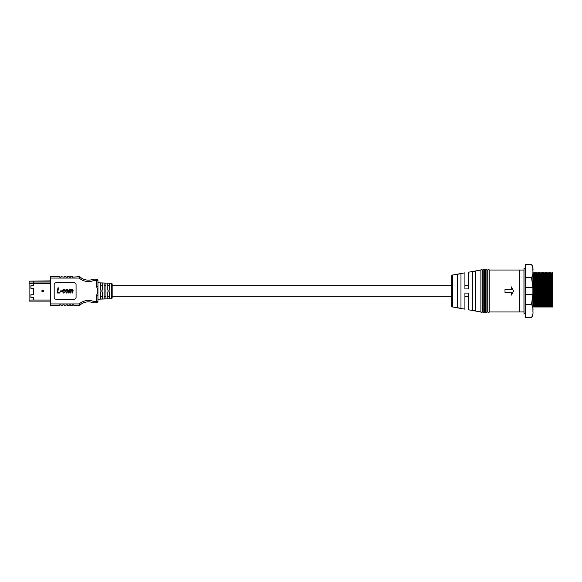 <?xml version="1.0" encoding="UTF-8"?>
<svg xmlns="http://www.w3.org/2000/svg" width="582" height="582" viewBox="0 0 582 582"><rect width="100%" height="100%" fill="white"/><g stroke="black" fill="none" stroke-linecap="round" stroke-linejoin="round"><path stroke-width="0.87" d="M464.916 285.675L468.394 285.675L468.394 288.919L468.394 272.231L480.892 270.026A0.698 0.698 0 0 1 482.274 270.026L482.274 311.974L483.206 311.974L483.206 270.026A0.698 0.698 0 0 1 484.588 270.026L484.588 311.974L485.519 311.974L485.519 270.026L484.588 270.026M482.274 311.974A0.698 0.698 0 0 1 480.892 311.974L468.394 309.77L468.394 293.081L468.394 296.325L464.916 296.325M451.719 285.675L112.159 285.675M109.605 285.675L107.786 285.675M105.96 285.675L104.142 285.675M102.316 285.675L101.224 285.675M451.719 296.325L112.159 296.325M109.605 296.325L107.786 296.325M105.96 296.325L104.142 296.325M102.316 296.325L101.224 296.325M468.394 288.919L464.916 288.919L464.916 272.842L452.483 275.031A0.924 0.924 0 0 0 451.719 275.941L451.719 306.059A0.924 0.924 0 0 0 452.483 306.969L464.916 309.158L464.916 293.081L468.394 293.081M519.326 311.952L523.96 311.952L523.96 270.048L519.326 270.048L519.326 311.967M525.226 306.976L525.808 306.976L525.226 306.976M532.894 306.976L533.338 306.976L533.338 273.344L534.145 272.34L534.145 306.976L533.563 306.976L552.9 306.976L552.9 273.344L552.784 306.976L551.627 306.976L551.627 273.344L552.209 272.34L552.209 306.976M534.145 306.976L534.727 306.976L534.727 273.344L535.535 272.34L535.535 306.976L534.953 306.976L534.953 273.344M535.535 306.976L536.117 306.976L536.117 273.344L536.924 272.34L536.924 306.976L536.342 306.976L536.342 273.344M536.924 306.976L537.506 306.976L537.506 273.344L538.314 272.34L538.314 306.976L537.732 306.976L537.732 273.344M538.314 306.976L538.896 306.976L538.896 273.344L539.703 272.34L539.703 306.976L539.121 306.976L539.121 273.344M539.703 306.976L540.285 306.976L540.285 273.344L541.093 272.34L541.093 306.976L540.511 306.976L540.511 273.344M541.093 306.976L541.675 306.976L541.675 273.344L542.482 272.34L542.482 306.976L541.9 306.976L541.9 273.344M542.482 306.976L543.064 306.976L543.064 273.344L543.872 272.34L543.872 306.976L543.29 306.976L543.29 273.344M543.872 306.976L544.454 306.976L544.454 273.344L545.261 272.34L545.261 306.976L544.679 306.976L544.679 273.344M545.261 306.976L545.843 306.976L545.843 273.344L546.651 272.34L546.651 306.976L546.069 306.976L546.069 273.344M546.651 306.976L547.233 306.976L547.233 273.344L548.04 272.34L548.04 306.976L547.458 306.976L547.458 273.344M548.04 306.976L548.622 306.976L548.622 273.344L549.43 272.34L549.43 306.976L548.848 306.976L548.848 273.344M549.43 306.976L550.012 306.976L550.012 273.344L550.819 272.34L550.819 306.976L550.237 306.976L550.237 273.344M550.819 306.976L551.394 306.976L551.627 273.344M489.222 270.026L489.222 311.974A0.698 0.698 0 0 1 487.84 311.974L487.84 270.026A0.698 0.698 0 0 1 489.222 270.026L519.326 270.026M484.588 311.974A0.698 0.698 0 0 1 483.206 311.974M482.274 270.026L483.206 270.026M480.892 311.974L480.892 270.026M472.329 271.649L472.329 310.352L475.8 310.912L475.8 271.03L473.406 271.452M459.045 274.006L460.98 273.656L457.51 274.275L457.51 307.725L460.98 308.344L457.51 307.725M485.519 270.026A0.698 0.698 0 0 1 486.908 270.026L486.908 311.974A0.698 0.698 0 0 1 485.519 311.974M486.908 311.974L487.84 311.974M486.908 270.026L487.84 270.026M489.222 311.974L519.326 311.974M460.98 308.344L460.98 273.656M533.563 273.344L533.563 306.976L532.756 306.976M505.001 289.545L511.236 289.545L511.236 286.81L513.659 291L511.236 295.19L511.236 292.455L505.001 292.455L505.001 289.545M525.437 313.785L524.004 313.785L524.004 268.215L525.437 268.215L525.437 313.785M525.488 304.364L525.488 294.47L532.886 294.47L531.526 304.364L525.488 304.364L525.488 317.736L531.526 317.736L532.894 314.156M532.894 271.779L532.894 310.213M532.894 311.887C532.894 314.891 532.894 314.891 532.894 311.887L532.894 311.05C533.258 313.32 532.799 315.546 531.526 317.736M532.894 270.113C532.894 267.109 532.894 267.109 532.894 270.113M531.526 304.364C532.799 306.547 533.258 308.773 532.894 311.05M532.806 267.589L532.894 270.95C533.258 268.673 532.799 266.447 531.526 264.264L525.488 264.264L525.488 287.53L532.894 287.53L531.526 277.636L525.488 277.636M532.894 270.95C533.258 273.22 532.799 275.446 531.526 277.636M525.488 294.47L525.488 287.53M111.278 298.741A0.909 0.909 0 0 0 112.159 297.824L112.159 284.176A0.909 0.909 0 0 0 111.278 283.259L97.943 282.794L97.943 291L96.554 286.439L96.554 280.539L93.651 280.539A14.15 14.15 0 0 1 79.174 278.072L50.539 278.072L50.539 303.928L79.174 303.928A14.15 14.15 0 0 1 93.651 301.461L96.554 301.461L96.554 295.561L97.943 291L97.943 299.206L111.278 298.741L111.278 283.259M100.49 282.939L102.316 282.998L100.49 282.939L100.49 290.091L102.316 290.091L102.316 282.998M104.142 283.063L105.96 283.128L104.142 283.063L104.142 290.091L105.96 290.091L105.96 283.128M107.786 283.194L109.605 283.259L107.786 283.194L107.786 290.091L109.605 290.091L109.605 283.259M100.49 299.061L102.316 299.002L100.49 299.061L100.49 291.909L102.316 291.909L102.316 299.002M107.786 298.806L109.605 298.741L107.786 298.806L107.786 291.909L109.605 291.909L109.605 298.741M104.142 298.937L105.96 298.872L104.142 298.937L104.142 291.909L105.96 291.909L105.96 298.872M66.035 276.69L64.216 276.69L66.035 276.69L66.035 277.141L67.403 277.141L67.403 276.69L69.229 276.69L69.229 277.141L70.597 277.141L70.597 276.69L72.415 276.69L72.415 277.141L79.174 276.69L79.174 278.072L80.083 277.025A1.382 1.382 0 0 0 79.174 276.69A1.382 1.382 0 0 1 80.083 277.025A12.76 12.76 0 0 0 93.142 279.251L93.651 280.539L93.651 279.149L96.554 279.149L96.554 280.539L97.943 280.539L97.943 286.439L96.554 286.439M74.241 282.794L56.01 282.794A1.826 1.826 0 0 0 54.184 284.62L54.184 297.38A1.826 1.826 0 0 0 56.01 299.206L74.241 299.206A1.826 1.826 0 0 0 76.06 297.38L76.06 284.62A1.826 1.826 0 0 0 74.241 282.794M50.539 278.072L50.539 276.69L59.655 276.69L59.655 277.141L61.023 277.141L61.023 276.69L64.216 277.141L64.216 276.69M96.554 295.561L97.943 295.561L97.943 301.461A1.382 1.382 0 0 1 96.554 302.851L93.651 302.851L93.651 301.461L93.142 302.749A12.76 12.76 0 0 0 80.083 304.975A1.382 1.382 0 0 1 79.174 305.31A1.382 1.382 0 0 0 80.083 304.975A1.382 1.382 0 0 1 79.174 305.31L73.783 305.31L73.783 304.859L72.415 304.859L72.415 305.31L70.597 305.31L70.597 304.859L69.229 304.859L69.229 305.31L67.403 305.31L67.403 304.859L66.035 304.859L66.035 305.31L64.216 305.31L64.216 304.859L62.849 304.859L62.849 305.31L61.023 305.31L61.023 304.859L59.655 304.859L59.655 305.31L50.539 305.31L50.539 303.928M101.224 285.609L102.316 285.609M101.224 296.391L102.316 296.391M104.142 285.609L105.96 285.609M107.786 285.609L109.605 285.609M107.786 296.391L109.605 296.391M104.142 296.391L105.96 296.391M96.554 302.851A1.382 1.382 0 0 0 97.943 301.461L96.554 301.461L96.554 302.851A1.382 1.382 0 0 0 97.943 301.461L97.943 299.206M97.943 282.794L97.943 280.539A1.382 1.382 0 0 0 96.554 279.149A1.382 1.382 0 0 1 97.943 280.539A1.382 1.382 0 0 0 96.554 279.149M93.142 302.749A1.382 1.382 0 0 0 93.651 302.851A1.382 1.382 0 0 1 93.142 302.749A1.382 1.382 0 0 0 93.651 302.851A1.382 1.382 0 0 1 93.142 302.749A12.76 12.76 0 0 0 80.083 304.975L79.174 303.928L79.174 305.31M93.651 279.149A1.382 1.382 0 0 0 93.142 279.251A1.382 1.382 0 0 1 93.651 279.149A1.382 1.382 0 0 0 93.142 279.251A12.76 12.76 0 0 1 80.083 277.025A1.382 1.382 0 0 0 79.174 276.69M59.895 293.001L57.08 293.001L57.953 287.85L58.491 287.85L57.727 292.397L59.961 292.397L59.895 293.001M61.998 291.458L60.426 291.458L60.535 290.862L62.107 290.862L61.998 291.458M63.576 292.601L64.973 291.728L63.576 293.066L62.434 291.582C62.376 290.287 62.929 289.487 64.085 289.189L65.177 290.462L64.638 290.527L64.042 289.654L62.965 291.662L63.576 292.601M66.654 293.066L65.373 291.575C65.322 290.265 65.89 289.472 67.068 289.189L68.32 290.753L66.654 293.066M65.912 291.517L66.654 292.601L67.781 290.753L67.046 289.654L65.912 291.517M69.062 293.001L68.523 293.001L69.156 289.254L69.695 289.254L69.593 289.836L70.655 289.189L71.419 289.836L72.43 289.189L73.179 290.018L72.677 293.001L72.132 293.001L72.626 290.083L72.277 289.654L71.222 291.16L70.866 293.001L70.327 293.001L70.48 289.654L69.367 291.211L69.062 293.001M42.77 290.091A0.909 0.909 0 0 0 41.86 291A0.909 0.909 0 0 0 42.77 291.909A0.909 0.909 0 0 0 43.686 291A0.909 0.909 0 0 0 42.77 290.091M50.539 301.12L29.1 301.12L29.1 300.021L33.705 300.021L33.705 297.526L30.926 297.526L30.926 294.747L33.705 294.747L33.705 288.403L30.926 288.403L30.926 285.624L33.705 285.624L33.705 283.616L50.539 283.616M33.669 281.164L29.1 281.164L29.1 300.021M29.1 281.164L50.539 280.88M33.705 283.616L32.803 283.616L32.803 282.968L33.669 282.968L33.669 281.15L50.539 281.15M29.1 281.15L33.669 281.15M452.483 275.031L452.483 306.969M42.77 290.563A0.436 0.436 0 0 0 42.341 291A0.436 0.436 0 0 0 42.77 291.437A0.436 0.436 0 0 0 43.206 291A0.436 0.436 0 0 0 42.77 290.563M33.669 282.968L50.539 282.968M33.705 300.021L50.539 300.021M32.803 283.616L29.1 283.616M29.1 282.99L32.803 282.99M552.784 273.344L552.209 272.34M551.394 273.344L550.819 272.34M550.012 273.344L549.43 272.34M548.622 273.344L548.04 272.34M547.233 273.344L546.651 272.34M545.843 273.344L545.261 272.34M544.454 273.344L543.872 272.34M543.064 273.344L542.482 272.34M541.675 273.344L541.093 272.34M540.285 273.344L539.703 272.34M538.896 273.344L538.314 272.34M537.506 273.344L536.924 272.34M536.117 273.344L535.535 272.34M534.727 273.344L534.145 272.34M533.338 273.344L532.894 272.58M531.526 264.264L532.894 267.844"/></g></svg>
